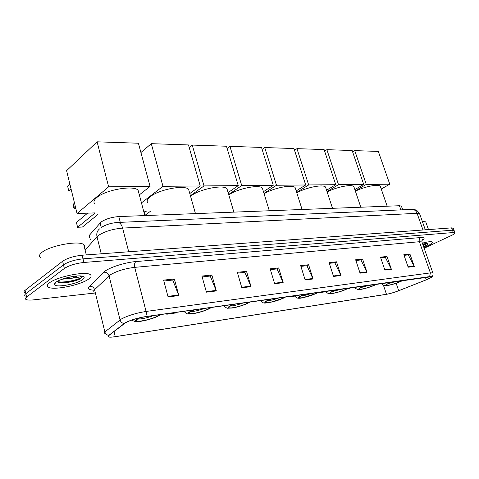 <?xml version="1.0" encoding="UTF-8"?>
<svg xmlns="http://www.w3.org/2000/svg" width="479" height="479" viewBox="0 0 479 479"><rect width="100%" height="100%" fill="white"/><g stroke="black" fill="none" stroke-linecap="round" stroke-linejoin="round"><path stroke-width="0.72" d="M89.214 237.686L89.262 235.411L101.039 222.046C105.578 218.987 111.499 217.161 118.798 216.58L399.42 205.731L401.402 206.09L401.558 206.527M54.636 283.544L55.025 283.574L54.636 283.544M68.287 282.149C73.694 280.939 78.257 279.419 81.975 277.592C78.257 279.419 73.694 280.939 68.287 282.149M453.35 228.381L451.589 227.878L82.131 255.223C73.862 256.121 67.359 258.121 62.629 261.217L25.094 290.328C23.776 291.376 23.603 292.196 24.573 292.783M424.137 248.236L451.356 235.512C454.17 234.165 455.361 233.231 454.936 232.71L453.29 232.537L83.885 262.474C75.604 263.42 69.09 265.42 64.336 268.474L26.59 297.106L25.842 293.717C24.519 294.759 24.345 295.561 25.315 296.136C24.345 295.561 24.519 294.759 25.842 293.717L63.485 264.839L25.842 293.717L25.094 290.328M83.885 262.474L83.005 258.846C74.73 259.768 68.228 261.768 63.485 264.839C68.228 261.768 74.73 259.768 83.005 258.846L452.439 230.201L83.005 258.846L82.131 255.223M454.2 230.692L452.439 230.201L454.2 230.692M49.421 282.885C47.026 284.748 46.667 286.173 48.343 287.172C53.51 290.621 80.777 285.047 88.639 279.071C91.321 277.143 91.818 275.635 90.142 274.551C85.591 270.952 56.863 276.742 49.421 282.885C47.026 284.748 46.667 286.173 48.343 287.172C53.51 290.621 80.777 285.047 88.639 279.071C91.321 277.143 91.818 275.635 90.142 274.551C85.591 270.952 56.863 276.742 49.421 282.885M423.885 247.517L427.017 246.158C431.19 244.158 432.944 242.769 432.274 241.985C431.124 241.332 427.813 241.721 422.34 243.152C427.813 241.721 431.124 241.332 432.274 241.985C432.944 242.769 431.19 244.158 427.017 246.158L423.885 247.517M125.54 322.756C130.767 320.056 137.341 318.044 145.275 316.727L431.423 276.7C431.872 277.197 430.154 278.233 426.256 279.808L398.684 290.711C394.133 292.447 390.062 293.639 386.475 294.274L115.283 336.659C112.068 337.15 109.919 337.21 108.841 336.839L109.104 335.312L125.54 322.756M125.229 322.798L108.775 335.372C106.997 336.971 108.589 337.503 113.553 336.971L386.29 294.357C389.972 293.699 394.139 292.483 398.803 290.699L426.376 279.802L431.268 277.419C432.309 276.605 431.759 276.335 429.621 276.611L145.466 316.619C137.329 317.972 130.587 320.032 125.229 322.798M404.06 255.349L408.27 254.9L414.269 266.456L409.94 254.038L403.827 254.69L408.168 267.21L414.269 266.456M408.066 254.918L409.94 254.038M380.733 257.84L385.332 257.349L391.379 269.288L387.014 256.469L380.506 257.157L384.882 270.09L391.379 269.288M385.128 257.367L387.014 256.469M355.873 260.492L360.903 259.953L366.992 272.306L362.585 259.055L355.646 259.786L360.058 273.162L366.992 272.306M360.699 259.977L362.585 259.055M329.324 263.33L334.827 262.737L340.946 275.527L336.509 261.815L329.091 262.6L333.534 276.443L340.946 275.527M334.623 262.761L336.509 261.815M163.836 280.999L172.757 280.047L178.841 295.585L174.356 278.982L163.602 280.119L168.075 296.914L178.841 295.585M172.56 280.071L174.356 278.982M202.156 276.91L210.215 276.048L216.346 290.945L211.85 275.012L201.916 276.06L206.413 292.172L216.346 290.945M210.018 276.072L211.85 275.012M237.566 273.126L244.871 272.347L251.026 286.652L246.529 271.342L237.333 272.312L241.829 287.789L251.026 286.652M244.667 272.365L246.529 271.342M270.39 269.623L277.024 268.911L283.179 282.676L278.694 267.935L270.15 268.839L274.647 283.73L283.179 282.676M276.82 268.935L278.694 267.935M300.896 266.366L306.931 265.719L313.074 278.976L308.608 264.767L300.662 265.611L305.135 279.958L313.074 278.976M306.728 265.743L308.608 264.767M26.59 297.106C25.267 298.142 25.088 298.938 26.058 299.495C27.357 300.135 29.824 300.261 33.47 299.872L94.644 293.064M318.589 292.31L318.727 292.741L325.654 291.765L325.576 291.322M347.503 288.675L350.083 288.31L350.005 287.885M166.62 313.721L166.758 314.236L176.494 312.859L176.41 312.338M292.136 296.034L292.274 296.483L294.681 296.142M166.758 314.236L166.674 313.709M292.274 296.483L292.19 296.028M318.727 292.741L318.649 292.304M84.496 247.559C85.136 246.374 84.897 245.386 83.771 244.589C78.915 240.177 49.163 245.745 41.619 252.637C39.194 254.714 38.871 256.373 40.649 257.612M81.897 276.102L79.215 277.113L72.449 278.155L77.305 275.964M72.449 278.155L62.138 279.215M74.179 276.281L67.018 277.712M56.983 281.544L60.833 282.784C68.246 282.778 74.838 281.424 80.604 278.712L82.358 276.197M55.905 282.257L54.456 284.424C54.756 288.071 76.568 284.298 82.538 279.664C84.891 277.904 84.705 276.718 81.981 276.114C76.544 274.862 60.39 278.64 55.905 282.257L54.456 284.424M82.4 276.287C83.19 278.646 63.899 283.64 57.133 281.46M80.604 278.712C74.814 281.347 67.922 282.628 59.941 282.562L58.354 282.37M140.754 317.547L137.904 318.9C136.258 319.87 135.844 320.547 136.665 320.936C138.856 322.151 152.591 318.942 157.316 316.14L159.01 314.793M137.539 319.116C142.041 319.026 147.418 317.834 153.663 315.541M138.916 193.306L138.084 190.193C133.503 184.906 105.087 189.918 96.674 197.683C93.722 200.27 93.165 202.401 95.004 204.078M143.053 317.086L146.867 316.499M71.072 188.989L68.796 191.049L67.653 186.337L69.922 184.259M87.627 213.149L76.418 222.448L77.592 227.274L95.165 212.892L77.053 213.508L66.611 170.68L97.093 141.814L138.407 143.227L150.071 186.421L139.329 194.881M150.071 186.421L108.631 186.81L97.093 141.814M77.053 213.508L108.631 186.81M68.796 191.049L71.569 191.013M77.592 227.274L82.424 227.046L97.662 214.682M194.51 309.787L190.941 311.368C189.139 312.362 188.612 313.05 189.343 313.428C191.181 314.511 203.557 311.548 208.359 308.889L210.227 307.578M190.361 311.697C194.348 311.512 199.138 310.392 204.719 308.35M189.313 191.845L188.594 189.301C184.684 184.613 159.076 189.427 150.394 196.624C147.125 199.234 146.34 201.348 148.029 202.958M194.941 309.727L198.611 309.212M140.922 152.544L151.28 143.67L188.469 144.939L200.228 185.96L189.792 193.54M144.107 212.85L146.388 211.137L143.676 211.227M200.228 185.96L162.974 186.301L151.28 143.67M141.461 202.886L162.974 186.301M144.802 215.472L150.286 211.389M234.518 304.153L230.968 305.68C229.058 306.692 228.441 307.38 229.118 307.752C230.698 308.745 242.14 305.955 246.954 303.411L248.93 302.123M230.243 306.081C233.884 305.824 238.243 304.764 243.332 302.914M227.579 190.798L226.944 188.648C223.501 184.391 199.857 189.043 191.049 195.827L190.546 196.204M234.435 304.183L237.722 303.704M189.205 147.502L192.247 145.065L226.459 146.233L238.243 185.607L228.1 192.57M238.243 185.607L204.012 185.924L192.247 145.065M190.414 195.743L204.012 185.924M271.258 298.98L267.743 300.459C265.737 301.477 265.043 302.171 265.653 302.53C267.031 303.447 277.658 300.806 282.466 298.369L284.532 297.106M266.911 300.902C270.24 300.59 274.228 299.591 278.868 297.902M262.899 189.888L262.342 188.067C259.331 184.247 237.853 188.546 228.782 194.887M270.946 299.094L273.701 298.633M227.13 148.472L229.944 146.352L261.516 147.43L273.287 185.277L263.456 191.702M273.287 185.277L241.727 185.571L229.944 146.352M228.669 194.492L241.727 185.571M305.117 294.208L301.644 295.645C299.555 296.675 298.788 297.363 299.345 297.71C300.549 298.555 310.464 296.052 315.248 293.711L317.379 292.477M300.728 296.112C303.8 295.759 307.446 294.813 311.685 293.28M295.603 189.079L295.112 187.54C292.501 184.17 273.491 187.936 264.091 193.767M304.674 294.369L306.901 293.956M262.133 149.406L264.737 147.544L293.974 148.544L305.692 184.978L296.19 190.923M305.692 184.978L276.503 185.247L264.737 147.544M263.977 193.396L276.503 185.247M336.426 289.795L332.995 291.19C330.833 292.226 330.007 292.909 330.516 293.256C331.57 294.028 340.862 291.651 345.604 289.4L347.784 288.196M332.031 291.669L342.078 288.999M325.965 188.373L325.534 187.067C323.253 184.074 306.273 187.409 296.782 192.798M335.935 289.975L337.641 289.627M294.537 150.298L296.956 148.646L324.103 149.568L335.755 184.696L326.57 190.223M335.755 184.696L308.674 184.948L296.956 148.646M296.669 192.432L308.674 184.948M365.459 285.706L362.07 287.065C359.849 288.095 358.969 288.777 359.43 289.112C362.334 289.316 367.124 288.077 373.788 285.4L376.009 284.221M361.088 287.538L370.303 285.023M354.226 187.75L353.855 186.636C351.843 183.96 336.569 186.954 327.133 191.941M365.022 285.867L366.184 285.604M324.624 151.142L326.876 149.664L352.149 150.526L363.711 184.439L354.849 189.588M363.711 184.439L338.521 184.672L326.876 149.664M327.013 191.576L338.521 184.672M392.451 281.903L389.116 283.221C386.84 284.257 385.906 284.933 386.325 285.256C388.99 285.436 393.558 284.245 400.031 281.67L402.282 280.52M388.14 283.676L396.594 281.323M380.601 187.193L380.272 186.241C378.488 183.84 364.669 186.547 355.382 191.175M392.187 281.999L392.75 281.862M352.628 151.945L354.735 150.616L378.32 151.424L389.774 184.199L381.23 189.013M389.774 184.199L366.285 184.415L354.735 150.616M355.262 190.81L366.285 184.415M425.945 222.424L425.741 221.849L422.346 221.46M423.226 245.655L426.514 243.601L422.837 244.553M423.604 246.715L424.232 246.428C427.525 244.829 428.567 243.841 427.37 243.452L422.64 243.997M426.514 243.601L423.077 245.23M101.285 227.531L100.123 222.903M120.277 222.352L118.798 216.58M90.28 239.548L89.262 235.411M400.875 209.886L399.42 205.731M419.778 214.245L419.586 213.712L417.071 213.311L122.612 228.088C112.601 228.986 104.476 231.483 98.243 235.578L97.003 236.71L101.249 253.81M128.707 251.78L122.612 228.088C121.594 224.579 120.043 222.699 117.954 222.454L117.553 222.472M62.629 261.217L64.336 268.474M451.589 227.878L453.29 232.537M99.572 228.884C97.177 230.854 96.321 233.459 97.003 236.71L85.094 250.026M101.249 227.555C105.697 224.609 111.266 222.909 117.954 222.454L412.251 209.383C414.473 209.527 416.077 210.832 417.071 213.311L422.999 229.992M425.322 229.818L419.586 213.712C417.335 210.748 416 209.473 415.586 209.886L411.796 209.401M94.129 290.172C88.86 289.975 87.316 288.663 89.507 286.244L103.781 272.216C107.709 268.006 124.606 262.39 135.892 261.57L420.76 237.536C419.347 238.434 418.886 239.823 419.382 241.721L134.701 267.354C124.797 268.581 116.672 271.072 110.338 274.826L94.579 289.681C93.507 290.729 93.453 291.531 94.411 292.088M420.76 237.536C424.789 237.315 425.184 238.308 421.951 240.512M422.083 242.41L421.921 241.955L419.382 241.721L430.376 272.88L432.86 272.91L432.986 273.264M104.566 333.863C103.638 333.474 103.739 332.827 104.859 331.923L121.367 318.996C127.893 315.577 136.132 313.062 146.083 311.446C146.556 313.577 146.346 315.302 145.466 316.619M124.133 323.523C122.049 323.169 120.684 321.96 120.037 319.894L109.062 275.838C108.17 273.305 106.41 272.096 103.781 272.216M89.507 286.244C92.046 286.107 93.734 287.25 94.579 289.681L104.859 331.923C105.464 333.899 106.769 335.055 108.775 335.372M429.621 276.611L430.376 272.88L146.083 311.446L134.701 267.354C134.174 264.689 134.569 262.761 135.892 261.57M386.475 294.274L383.422 285.197M398.684 290.711L396.151 283.275M426.256 279.808L425.37 277.263M115.283 336.659L114.014 331.522M312.889 278.497L304.979 279.473M282.993 282.179L274.491 283.221M250.84 286.137L241.673 287.262M216.161 290.406L206.257 291.621M178.655 295.022L167.919 296.345M340.761 275.066L333.384 275.976M366.806 271.856L359.909 272.707M391.193 268.857L384.733 269.653M414.084 266.037L408.018 266.785M54.923 283.149L55.301 283.167M54.546 283.712L54.917 283.736M70.018 281.862L81.669 277.904M139.91 317.739L137.353 318.978C128.959 323.666 150.286 320.547 157.842 316.068L159.597 314.709M74.484 202.988L73.299 205.802L75.82 208.449M193.965 309.865L190.444 311.434C181.81 315.978 200.982 313.17 208.832 308.823L210.748 307.5M234.015 304.225L230.519 305.746C221.747 310.164 239.368 307.584 247.392 303.351L249.415 302.051M270.797 299.04L267.33 300.519C258.474 304.818 274.724 302.441 282.867 298.309L284.975 297.046M304.692 294.268L301.261 295.699C292.364 299.89 307.398 297.687 315.619 293.657L317.787 292.424M336.03 289.849L332.642 291.244C323.732 295.321 337.677 293.286 345.946 289.352L348.167 288.142M365.094 285.759L361.741 287.107C352.849 291.088 365.824 289.19 374.111 285.352L376.362 284.167M392.109 281.951L388.804 283.263C379.949 287.143 392.05 285.376 400.33 281.628L402.611 280.472M402.707 209.808L401.402 206.09M453.242 228.076L454.936 232.71M422.065 240.219L422.58 239.596C422.113 239.662 421.891 240.446 421.921 241.955L432.86 272.91C433.453 273.635 432.765 277.149 431.268 277.419M108.841 336.839L108.589 335.791M83.771 244.589L86.286 254.918M60.833 282.784L59.941 282.562M132.078 319.96C133.779 321.714 137.156 322.074 142.203 321.05C148.789 319.804 154.28 318.062 158.663 315.823L160.549 314.571M136.431 320.026L136.665 320.936M138.084 190.193L144.832 215.574M73.538 203.892C72.419 206.419 73.209 208.06 75.91 208.814M184.014 311.266C186.786 314.475 187.702 314.224 193.055 313.697C199.324 312.601 204.808 310.907 209.515 308.626L211.502 307.398M189.145 312.685L189.343 313.428M188.594 189.301L195.462 213.616M223.944 305.644C223.729 306.231 227.309 308.65 227.699 308.213L232.303 308.015C238.147 306.967 243.368 305.357 247.978 303.183L250.038 301.968M228.938 307.129L229.118 307.752M226.944 188.648L233.878 212.131M260.63 300.477C263.755 303.71 263.378 303.273 269.366 302.62L283.376 298.166L285.496 296.974M265.498 302.004L265.653 302.53M262.342 188.067L269.312 210.76M294.453 295.711C296.124 297.687 297.196 298.986 302.273 297.866L316.062 293.531L318.23 292.358M299.213 297.267L299.345 297.71M295.112 187.54L302.093 209.491M325.744 291.304C325.355 291.729 328.654 294.022 329.043 293.669L332.606 293.489C338.533 292.238 343.108 290.819 346.335 289.244L348.538 288.089M330.39 292.873L330.516 293.256M325.534 187.067L332.51 208.317M354.777 287.208C354.723 288.256 358.31 290.112 358.771 289.573C360.022 289.897 369.153 287.717 374.452 285.256L376.686 284.125M359.322 288.789L359.43 289.112M353.855 186.636L360.801 207.221M381.781 283.406C382.05 284.754 383.673 285.502 386.637 285.646C390.475 285.149 395.139 283.778 400.636 281.544L402.887 280.431M380.272 186.241L387.182 206.204M425.741 221.849L428.501 229.585"/></g></svg>

